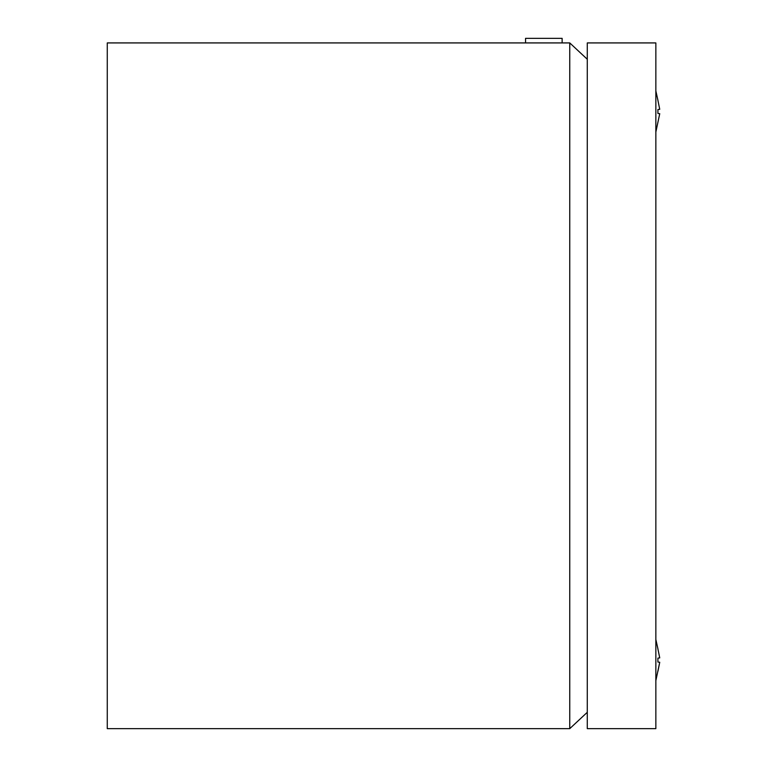 <?xml version="1.0" encoding="UTF-8"?>
<svg xmlns="http://www.w3.org/2000/svg" width="767" height="767" viewBox="0 0 767 767"><rect width="100%" height="100%" fill="white"/><g stroke="black" fill="none" stroke-linecap="round" stroke-linejoin="round"><path stroke-width="1.15" d="M562.134 42.923L562.134 38.35L525.558 38.35L525.558 42.923M587.282 712.313L569.756 728.65L107.265 728.65L107.265 42.923L569.756 42.923L587.282 59.26M569.756 728.65L569.756 42.923M659.735 109.297L657.913 100.391L659.735 109.297L657.913 109.537L657.913 113.449L659.735 113.689L655.852 132.068L659.735 113.689M659.735 657.885L657.913 648.978L659.735 657.885L657.913 658.124L657.913 662.036L659.735 662.276L655.852 680.645M657.952 648.978L655.852 639.505M657.952 671.183L659.735 662.276M657.952 100.391L655.852 90.918M587.282 42.923L587.282 728.65L655.852 728.65L655.852 42.923L587.282 42.923"/></g></svg>
